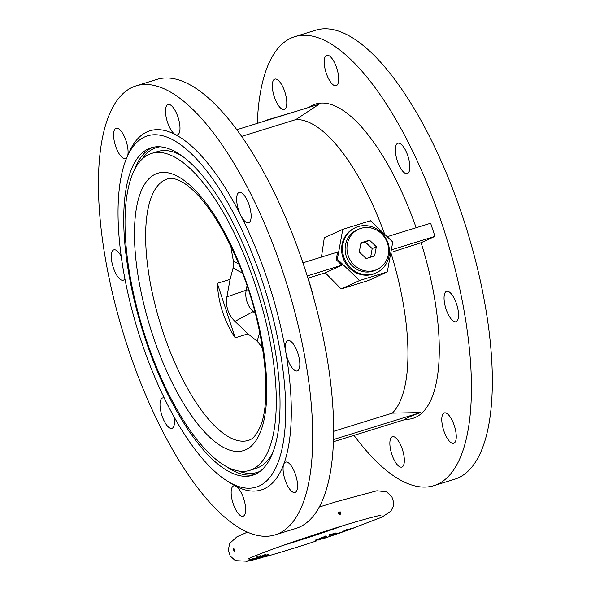 <?xml version="1.0" encoding="UTF-8"?>
<svg xmlns="http://www.w3.org/2000/svg" width="591" height="591" viewBox="0 0 591 591"><rect width="100%" height="100%" fill="white"/><g stroke="black" fill="none" stroke-linecap="round" stroke-linejoin="round"><path stroke-width="0.89" d="M321.083 538.918L320.204 539.694L318.719 539.007L325.7 536.103L327.613 537.219L330.709 536.044A12.448 2.925 -108.8 0 1 329.121 534.811A116.346 112.815 55.9 0 1 331.063 534.138A12.441 2.948 71.2 0 0 333.095 535.357L331.928 534.818L333.08 533.51L335.082 532.964L337.232 533.2C334.831 533.016 333.243 533.355 332.467 534.22L332.452 534.057M332.504 534.153L332.57 534.227A11.754 2.778 71.2 0 0 333.62 534.441M334.151 534.279L334.971 534.715L336.796 534.094L334.151 534.279M333.132 535.35L334.055 534.441A0.694 0.657 142.8 0 1 333.25 534.013L336.331 533.038M335.067 534.685L333.354 534.212L333.509 533.776M259.885 556.848L260.372 556.124M260.38 555.769L260.683 556.042C260.528 555.606 255.807 559.795 254.182 559.714L260.771 555.887L261.473 556.22L260.757 557.232L256.967 558.975L259.383 558.163L262.544 555.451L263.726 555.193A12.47 10.224 75.3 0 1 259.87 558.17L261.03 557.874L264.901 554.971L266.098 554.772A12.559 10.276 75.2 0 1 264.65 556.205L263.15 557.165M331.433 534.973L331.248 535.978L329.771 536.296M259.552 558.236L258.533 558.539M264.916 554.809L266.098 554.772L264.916 554.809M256.361 559.16L259.552 557.453L254.743 559.551L256.361 559.16C262.862 556.131 258.585 557.712 259.848 556.685L259.767 556.427M259.286 556.744L259.848 556.685M256.878 556.855L258.104 556.781L252.719 560.054L254.182 559.714M256.922 557.298L258.104 556.781L256.524 557.04M252.084 560.224L254.898 559.042L256.974 557.21M324.57 537.588L321.356 538.822L323.506 538.593A12.625 2.896 -108.7 0 1 323.454 538.615L325.501 537.921A12.559 2.903 -108.7 0 1 324.57 537.588L324.791 536.562A11.872 2.807 71.2 0 0 326.077 537.005L325.53 537.906L324.112 538.202M248.582 559.936L248.19 561.088A12.448 11.628 78.3 0 1 246.831 561.236M246.499 561.302L253.65 558.436A12.448 11.628 78.3 0 1 251.522 559.936L249.816 559.507M253.857 559.411L254.514 559.256A12.448 11.103 76.7 0 1 251.965 560.253A12.448 11.103 76.7 0 1 251.374 560.371L251.338 560.379A75.847 3.332 -18.2 0 1 248.227 561.081L246.292 561.251M346.489 529.551L345.373 530.851A12.448 5.57 -109.4 0 1 343.984 530.437L355.169 527.615L347.892 529.75M340.29 532.816A12.448 4.373 -109.1 0 1 339.877 533.03A12.448 4.373 -109.1 0 1 338.983 533.082L339.456 532.912M264.65 556.205C267.405 554.351 268.595 554.055 268.211 555.311A12.633 7.646 73.9 0 1 267.309 555.998L266.179 555.872L264.199 557.047C278.738 552.969 296.128 547.613 316.355 540.972L315.18 540.558L316.754 539.871L320.182 539.701M320.618 538.187L321.356 538.822L321.585 537.98L324.828 536.754M340.231 511.858L340.246 514.325L339.116 514.266L338.466 513.446L338.613 512.22L340.231 511.858M234.11 548.958L234.538 551.359C233.364 550.044 233.209 549.246 234.11 548.958L233.718 548.714M263.342 557.062L264.199 557.047L263.372 557.04M257.617 558.827L262.515 555.562M266.467 555.067L266.903 555.045M339.744 514.436L339.3 512.279L338.687 512.131M294.089 541.592L290.617 542.789M314.05 534.892L308.376 536.768M339.566 512.456A6.915 1.071 71.4 0 0 340.061 513.372M316.34 540.108L316.939 540.019M319.746 538.645L320.765 538.756M266.903 554.853L267.014 555.171A11.953 7.166 -106.3 0 0 267.309 554.912L267.295 554.868M262.101 555.348L262.544 555.451M258.725 557.815L261.015 557.882M262.53 555.267L263.726 555.193L262.53 555.267M260.653 557.313L261.03 557.874L260.653 557.313L261.03 557.874L264.871 555.082M264.465 554.846L264.901 554.971M266.918 555.466L266.172 556.242M267.058 555.281L267.309 555.998M262.441 557.535L263.8 556.781A0.694 0.384 -121.9 0 1 263.771 556.788M267.309 554.912L268.211 555.311M330.568 534.05L331.063 534.138L330.568 534.05M329.881 534.286L329.121 534.811L329.881 534.286M330.155 534.56A11.754 2.778 71.2 0 0 331.322 535.195L330.82 536.015L327.902 537.123M332.238 534.626L331.307 535.956L329.512 536.465M321.297 537.611L320.618 538.202L321.297 537.611M325.176 536.007L325.7 536.103L325.176 536.007M326.225 536.916L325.951 537.655L326.225 536.916M319.391 538.386L318.719 539.007L319.391 538.386M316.34 539.502L316.754 539.871M315.823 539.879L315.18 540.558L315.823 539.879M317.204 539.893L318.845 540.019M340.571 532.55L347.02 530.459A75.847 3.332 -18.2 0 1 340.401 532.772M347.094 529.403L347.02 530.459M319.31 507.026L336.124 501.766L376.903 490.781L386.448 491.778L391.803 496.588L393.628 502.187L393.133 506.812L390.777 511.237L381.963 517.14L347.065 530.452M347.685 529.078L347.774 529.772M339.227 533.016L345.373 530.851A72.08 3.162 -18.2 0 1 338.983 533.082M345.018 530.245L343.984 530.437M254.196 559.367L251.522 559.936A72.08 3.162 -18.2 0 0 254.514 559.256M252.874 558.827L253.65 558.436M251.596 559.263L251.338 560.379M217.311 283.333C218.345 303.213 224.314 321.371 235.218 337.793L217.311 283.333L230.084 279.373L233.098 267.967L233.393 260.978A136.868 49.718 72.8 0 1 230.845 246.144M262.736 349.059A136.868 49.718 72.8 0 1 261.532 346.555L257.174 341.214L247.991 333.834L235.218 337.793M358.597 229.249L356.757 230.091A22.118 20.589 65.4 0 0 347.257 258.777A22.118 20.589 65.4 0 0 375.189 270.309L377.028 269.466A22.118 20.589 65.4 0 0 387.497 243.256A22.118 20.589 65.4 0 0 358.597 229.249A22.118 20.589 65.4 0 0 349.096 257.935A22.118 20.589 65.4 0 0 377.028 269.466M355.605 227.579L354.689 228A24.881 23.16 65.4 0 0 343.999 260.269A24.881 23.16 65.4 0 0 375.418 273.249L376.341 272.82A24.881 23.16 65.4 0 0 388.117 243.337A24.881 23.16 65.4 0 0 355.605 227.579A24.881 23.16 65.4 0 0 344.922 259.848A24.881 23.16 65.4 0 0 376.341 272.82M174.064 416.854A15.898 5.777 72.8 0 1 172.217 428.239A15.898 5.777 72.8 0 1 171.959 428.335A15.898 5.777 72.8 0 1 161.735 414.86A15.898 5.777 72.8 0 1 162.547 397.965A15.898 5.777 72.8 0 1 164.305 398.098M402.072 466.964A15.898 5.777 72.8 0 1 401.814 467.067A15.898 5.777 72.8 0 1 391.589 453.585A15.898 5.777 72.8 0 1 392.402 436.69A15.898 5.777 72.8 0 1 402.515 449.81A15.898 5.777 72.8 0 1 402.072 466.964M243.359 516.15A15.898 5.777 72.8 0 1 243.108 516.253A15.898 5.777 72.8 0 1 232.884 502.771A15.898 5.777 72.8 0 1 233.689 485.876A15.898 5.777 72.8 0 1 235.839 486.194A15.898 5.777 72.8 0 1 244.556 501.633A15.898 5.777 72.8 0 1 243.359 516.15M453.984 443.184A15.898 5.777 72.8 0 1 453.733 443.28A15.898 5.777 72.8 0 1 443.509 429.805A15.898 5.777 72.8 0 1 444.314 412.91A15.898 5.777 72.8 0 1 454.427 426.03A15.898 5.777 72.8 0 1 453.984 443.184M295.271 492.369A15.898 5.777 72.8 0 1 295.02 492.466A15.898 5.777 72.8 0 1 285.955 482.256A15.898 5.777 72.8 0 1 283.71 464.267A15.898 5.777 72.8 0 1 285.608 462.096A15.898 5.777 72.8 0 1 295.714 475.208A15.898 5.777 72.8 0 1 295.271 492.369M456.259 321.63A15.898 5.777 72.8 0 1 456.001 321.726A15.898 5.777 72.8 0 1 445.784 308.251A15.898 5.777 72.8 0 1 446.589 291.356A15.898 5.777 72.8 0 1 456.703 304.468A15.898 5.777 72.8 0 1 456.259 321.63M297.546 370.816A15.898 5.777 72.8 0 1 297.295 370.912A15.898 5.777 72.8 0 1 285.8 352.192A15.898 5.777 72.8 0 1 287.883 340.534A15.898 5.777 72.8 0 1 297.99 353.654A15.898 5.777 72.8 0 1 297.546 370.816M407.561 173.51A15.898 5.777 72.8 0 1 407.302 173.606A15.898 5.777 72.8 0 1 397.086 160.131A15.898 5.777 72.8 0 1 397.891 143.236A15.898 5.777 72.8 0 1 408.004 156.349A15.898 5.777 72.8 0 1 407.561 173.51M248.848 222.696A15.898 5.777 72.8 0 1 248.597 222.792A15.898 5.777 72.8 0 1 240.899 215.619A15.898 5.777 72.8 0 1 239.185 192.422A15.898 5.777 72.8 0 1 249.291 205.535A15.898 5.777 72.8 0 1 248.848 222.696M336.412 85.592A15.898 5.777 72.8 0 1 336.161 85.688A15.898 5.777 72.8 0 1 325.937 72.213A15.898 5.777 72.8 0 1 326.749 55.318A15.898 5.777 72.8 0 1 336.855 68.438A15.898 5.777 72.8 0 1 336.412 85.592M177.706 134.778A15.898 5.777 72.8 0 1 177.448 134.874A15.898 5.777 72.8 0 1 175.305 134.556A15.898 5.777 72.8 0 1 166.499 118.761A15.898 5.777 72.8 0 1 168.036 104.504A15.898 5.777 72.8 0 1 178.15 117.624A15.898 5.777 72.8 0 1 177.706 134.778M284.5 109.379A15.898 5.777 72.8 0 1 284.241 109.475A15.898 5.777 72.8 0 1 274.025 96.001A15.898 5.777 72.8 0 1 274.83 79.105A15.898 5.777 72.8 0 1 284.943 92.218A15.898 5.777 72.8 0 1 284.5 109.379M126.792 157.708A15.898 5.777 72.8 0 1 125.787 158.565A15.898 5.777 72.8 0 1 125.536 158.661A15.898 5.777 72.8 0 1 115.311 145.187A15.898 5.777 72.8 0 1 116.124 128.291A15.898 5.777 72.8 0 1 124.886 137.762A15.898 5.777 72.8 0 1 127.708 155.61M124.878 278.679A15.898 5.777 72.8 0 1 123.512 280.119A15.898 5.777 72.8 0 1 123.26 280.215A15.898 5.777 72.8 0 1 113.036 266.74A15.898 5.777 72.8 0 1 113.849 249.845A15.898 5.777 72.8 0 1 121.214 256.391M255.371 474.211A171.427 62.269 -107.2 0 0 260.151 289.235A171.427 62.269 -107.2 0 0 151.133 147.78A171.427 62.269 -107.2 0 0 142.401 329.955A171.427 62.269 -107.2 0 0 252.623 475.26A171.427 62.269 -107.2 0 0 255.371 474.211M227.129 480.956L231.391 483.637A188.019 68.297 -107.2 0 0 235.839 486.194A188.019 68.297 -107.2 0 0 283.71 464.267A188.019 68.297 -107.2 0 0 285.8 352.192A188.019 68.297 -107.2 0 0 240.899 215.619A188.019 68.297 -107.2 0 0 175.305 134.556A188.019 68.297 -107.2 0 0 146.9 131.941A188.019 68.297 -107.2 0 0 128.882 152.884L126.888 157.501A183.867 66.79 -107.2 0 0 138.08 331.292A183.867 66.79 -107.2 0 0 227.129 480.956A183.867 66.79 -107.2 0 0 274.254 322.93A183.867 66.79 -107.2 0 0 144.507 137.016A183.867 66.79 -107.2 0 0 126.888 157.501M278.908 533.422A235.019 85.37 -107.2 0 0 285.453 279.824A235.019 85.37 -107.2 0 0 136.004 85.887A235.019 85.37 -107.2 0 0 124.029 335.651A235.019 85.37 -107.2 0 0 275.14 534.862A235.019 85.37 -107.2 0 0 278.908 533.422M275.14 534.862L296.054 528.384A235.019 85.37 -107.2 0 0 299.822 526.943A235.019 85.37 -107.2 0 0 306.367 273.338A235.019 85.37 -107.2 0 0 156.918 79.408L136.004 85.887M353.979 435.345A235.019 85.37 -107.2 0 0 433.853 485.676A235.019 85.37 -107.2 0 0 437.613 484.236A235.019 85.37 -107.2 0 0 444.166 230.638A235.019 85.37 -107.2 0 0 294.71 36.701A235.019 85.37 -107.2 0 0 257.299 123.379M433.853 485.676L454.767 479.198A235.019 85.37 -107.2 0 0 458.527 477.757A235.019 85.37 -107.2 0 0 465.08 224.159A235.019 85.37 -107.2 0 0 315.624 30.222L294.71 36.701M252.416 469.35A165.894 60.26 -107.2 0 0 257.041 290.336A165.894 60.26 -107.2 0 0 151.54 153.438A165.894 60.26 -107.2 0 0 143.088 329.741A165.894 60.26 -107.2 0 0 249.757 470.362A165.894 60.26 -107.2 0 0 252.416 469.35M249.757 470.362L255.91 468.456A165.894 60.26 -107.2 0 0 258.57 467.437A165.894 60.26 -107.2 0 0 273.094 451.908M181.223 155.463A165.894 60.26 -107.2 0 0 157.694 151.532L151.54 153.438M333.546 439.497L420.415 412.577C408.869 416.884 403.963 419.13 405.699 419.322L333.472 441.706M405.625 419.344L406.748 419.322A164.512 59.757 -107.2 0 0 421.117 242.702L393.015 251.788M420.415 412.577L392.343 413.124A156.216 56.743 -107.2 0 0 390.836 252.601M303.013 262.788A156.216 56.743 -107.2 0 0 300.671 256.317M236.792 129.739L319.044 104.245L295.832 119.589A156.216 56.743 -107.2 0 1 384.704 234.332M416.153 227.727A164.512 59.757 -107.2 0 0 309.883 106.757L308.945 107.377M391.331 249.882L434.961 236.356L430.647 223.235L387.179 236.703M434.961 236.356L421.117 242.702M321.423 257.085L324.304 237.796L342.787 229.33L370.491 220.746L392.756 242.037L387.319 271.912L359.616 280.503L337.35 259.205L342.787 229.33M241.593 136.403L295.832 119.589M307.194 275.953L341.908 265.196L325.301 272.806L341.133 288.969L368.836 280.385L387.319 271.912M341.908 265.196L336.205 259.737L337.35 259.205M341.133 288.969L359.616 280.503M336.205 259.737L337.594 252.076L302.91 262.825M314.575 301.181A156.216 56.743 -107.2 0 0 308.11 278.132L325.301 272.806M333.671 431.304L392.343 413.124M230.084 279.373L226.9 296.845A25.864 24.068 65.4 0 0 234.974 321.386L247.991 333.834M374.664 255.91L376.334 246.713L369.486 240.168L360.961 242.805L359.291 252.002L366.139 258.548L374.664 255.91M370.646 257.159L372.197 248.612L376.334 246.713M372.197 248.612L365.349 242.059L360.842 243.455M365.349 242.059L369.486 240.168M262.345 121.82L265.034 120.985M264.916 120.638L295.788 111.455M332.098 535.084A0.694 0.643 -54.6 0 0 332.57 534.227L332.534 534.116M283.466 545.286A63.754 2.8 161.8 0 0 344.39 525.259M314.161 535.217A63.466 2.785 161.8 0 0 335.599 527.977M248.36 289.849A13.822 3.036 -169.7 0 0 246.174 290.255L226.9 296.845M254.588 310.681A13.822 1.987 133.7 0 1 253.184 311.575A22.473 20.914 -114.6 0 1 246.174 290.255L246.986 285.763M233.393 260.978A611.611 218.249 -74.7 0 0 238.823 264.044M262.042 344.723A611.611 245.029 -139.9 0 0 261.532 346.555M153.003 147.285A171.427 62.269 -107.2 0 0 134.356 169.986M226.227 466.432A171.427 62.269 -107.2 0 0 254.448 474.61M238.365 470.946A170.045 61.767 -107.2 0 0 259.863 471.374A170.045 61.767 -107.2 0 0 260.372 471.138M159.858 146.804A170.045 61.767 -107.2 0 0 141.818 159.4M167.519 178.881A136.868 49.718 -107.2 0 0 160.545 324.333A136.868 49.718 -107.2 0 0 248.545 440.347L249.875 439.837C250.798 439.246 254.366 438.721 259.545 428.098C273.345 400.225 264.155 321.57 237.486 260.853C219.889 220.857 201.937 194.853 183.653 182.848C172.956 176.694 169.307 178.467 167.519 178.881M245.945 449.662A145.157 52.732 -107.2 0 0 219.822 223.863A145.157 52.732 -107.2 0 0 136.189 262.175A145.157 52.732 -107.2 0 0 245.945 449.662M257.174 341.214A618.437 247.762 40.1 0 1 259.811 332.74M242.325 272.872A618.437 220.687 105.3 0 1 233.098 267.967M255.378 313.681L253.184 311.575L234.974 321.386M258.104 558.658L259.338 558.318M256.952 557.276L252.202 560.194L248.213 561.088M380.922 515.352C378.617 515.522 369.73 517.834 354.275 522.289C336.545 527.541 317.345 533.68 296.675 540.713C271.483 549.179 249.727 557.771 248.183 558.99L248.205 558.975M247.496 532.114L236.991 536.754L229.7 543.388L228.274 550.191L230.202 556.02L235.388 560.645L246.875 561.206M340.416 532.764L338.687 533.444M316.621 539.975L320.108 539.731L321.068 538.948M266.873 554.86L266.91 555.488M265.581 554.986L264.827 555.112M263.224 555.422L262.47 555.592M263.8 556.781L267.723 554.661L267.442 554.365M336.796 534.094L337.72 533.185M333.095 535.357C332.792 535.705 331.979 535.335 330.665 534.264M330.857 534.316L329.556 534.766M320.972 538.135L325.501 536.288M327.613 537.219L325.286 536.236M326.151 537.566L326.476 537.138M320.433 538.349L319.059 538.933M322.243 539.014L320.189 538.305M316.673 539.967L315.461 540.492M316.355 540.972L317.308 540.056M355.117 527.637L344.56 530.4M253.251 558.672L246.44 561.317"/></g></svg>
